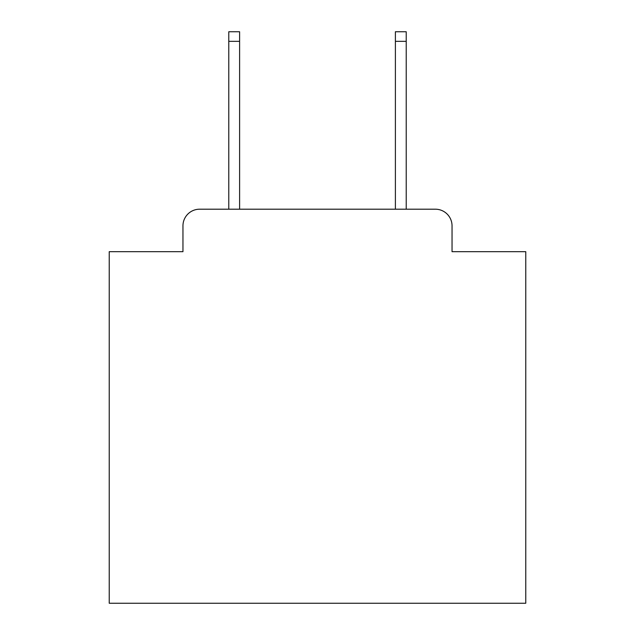 <?xml version="1.0" encoding="UTF-8"?>
<svg xmlns="http://www.w3.org/2000/svg" width="635" height="635" viewBox="0 0 635 635"><rect width="100%" height="100%" fill="white"/><g stroke="black" fill="none" stroke-linecap="round" stroke-linejoin="round"><path stroke-width="0.95" d="M182.959 225.862L182.959 251.682L182.959 225.862A16.661 16.661 0 0 1 199.62 209.201L228.775 209.201L228.775 31.75L239.609 31.75L239.609 209.201L395.391 209.201L395.391 31.75L406.225 31.75L406.225 209.201L435.38 209.201L199.62 209.201M452.041 251.682L452.041 225.862L452.041 251.682L525.772 251.682L525.772 603.25L109.228 603.25L109.228 251.682L182.959 251.682M452.041 225.862A16.661 16.661 0 0 0 435.38 209.201M228.775 41.331L239.609 41.331M406.225 41.331L395.391 41.331"/></g></svg>
